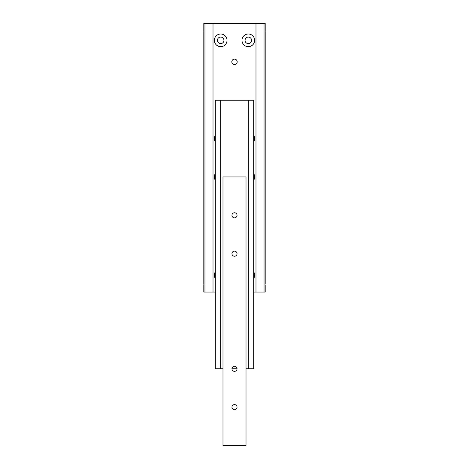 <?xml version="1.0" encoding="UTF-8"?>
<svg xmlns="http://www.w3.org/2000/svg" width="469" height="469" viewBox="0 0 469 469"><rect width="100%" height="100%" fill="white"/><g stroke="black" fill="none" stroke-linecap="round" stroke-linejoin="round"><path stroke-width="0.7" d="M237.185 61.82A2.685 2.685 0 0 1 234.5 64.511A2.685 2.685 0 0 1 231.815 61.82A2.685 2.685 0 0 1 234.5 59.135A2.685 2.685 0 0 1 237.185 61.82M203.851 284.384L203.804 284.777L203.851 284.384M251.577 40.334A3.26 3.26 0 0 1 248.312 43.594A3.26 3.26 0 0 1 245.053 40.334A3.26 3.26 0 0 1 248.312 37.074A3.26 3.26 0 0 1 251.577 40.334M254.644 40.334A6.332 6.332 0 0 1 248.312 46.666A6.332 6.332 0 0 1 241.981 40.334A6.332 6.332 0 0 1 248.312 34.003A6.332 6.332 0 0 1 254.644 40.334M223.948 40.334A3.26 3.26 0 0 1 220.688 43.594A3.26 3.26 0 0 1 217.423 40.334A3.26 3.26 0 0 1 220.688 37.074A3.26 3.26 0 0 1 223.948 40.334M227.019 40.334A6.332 6.332 0 0 1 220.688 46.666A6.332 6.332 0 0 1 214.356 40.334A6.332 6.332 0 0 1 220.688 34.003A6.332 6.332 0 0 1 227.019 40.334M215.312 278.527A6.332 6.332 0 0 1 215.312 271.827M253.688 271.827A6.332 6.332 0 0 1 253.688 278.527M253.688 135.219A6.332 6.332 0 0 1 253.688 141.919M253.688 173.589A6.332 6.332 0 0 1 253.688 180.289M215.312 180.289A6.332 6.332 0 0 1 215.312 173.589M215.312 141.919A6.332 6.332 0 0 1 215.312 135.219M265.196 283.991L265.196 31.517M203.804 31.124L203.804 30.731L203.804 31.124M265.196 30.731L265.196 23.45L264.047 23.45L264.047 292.058L265.196 292.058L265.196 284.777M264.047 23.45L203.804 23.45L203.804 30.731M203.804 284.777L203.804 292.058L204.953 292.058L204.953 23.45M203.804 31.517L203.804 283.991M204.953 292.058L213.014 292.058L213.014 23.45M253.688 292.058L264.047 292.058M213.014 292.058L215.312 292.058M255.986 292.058L255.986 23.45M246.014 368.804L253.688 368.804L253.688 100.196L220.688 100.196L220.688 368.804L222.986 368.804M231.95 368.804L237.05 368.804A2.55 2.55 0 0 1 234.5 371.354A2.55 2.55 0 0 1 231.95 368.804A2.55 2.55 0 0 1 234.5 366.254A2.55 2.55 0 0 1 237.05 368.804M220.688 100.196L215.312 100.196L215.312 368.804L220.688 368.804M248.312 100.196L248.312 368.804M237.05 215.312A2.55 2.55 0 0 1 234.5 217.868A2.55 2.55 0 0 1 231.95 215.312A2.55 2.55 0 0 1 234.5 212.762A2.55 2.55 0 0 1 237.05 215.312M237.05 253.688A2.55 2.55 0 0 1 234.5 256.238A2.55 2.55 0 0 1 231.95 253.688A2.55 2.55 0 0 1 234.5 251.132A2.55 2.55 0 0 1 237.05 253.688M237.05 407.18A2.55 2.55 0 0 1 234.5 409.73A2.55 2.55 0 0 1 231.95 407.18A2.55 2.55 0 0 1 234.5 404.624A2.55 2.55 0 0 1 237.05 407.18M246.014 445.55L246.014 176.942L222.986 176.942L222.986 445.55L246.014 445.55"/></g></svg>
